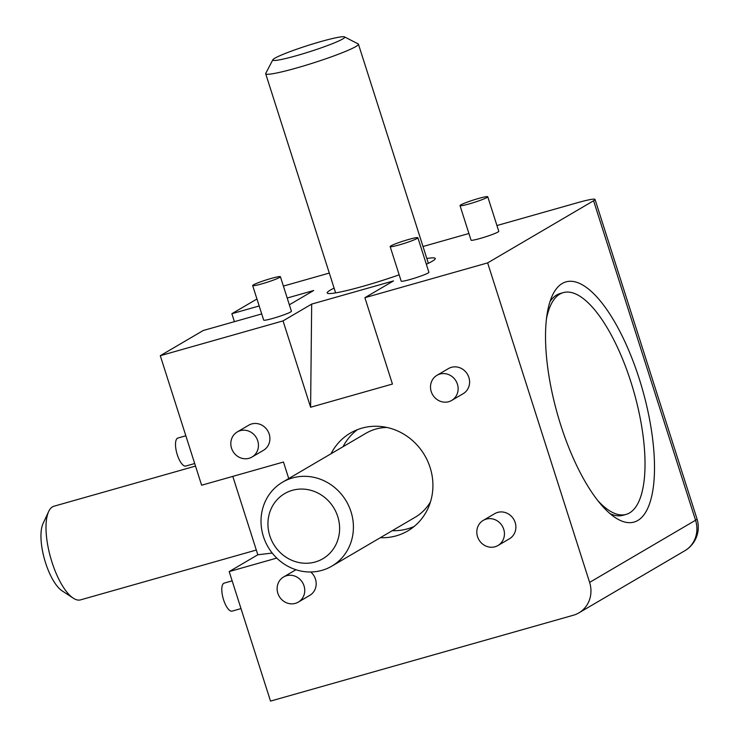<?xml version="1.0" encoding="UTF-8"?>
<svg xmlns="http://www.w3.org/2000/svg" width="738" height="738" viewBox="0 0 738 738"><rect width="100%" height="100%" fill="white"/><g stroke="black" fill="none" stroke-linecap="round" stroke-linejoin="round"><path stroke-width="1.11" d="M637.826 520.465A124.805 44.262 74.2 0 0 633.121 361.269A124.805 44.262 74.2 0 0 552.181 295.892A124.805 44.262 74.2 0 0 557.439 414.073A124.805 44.262 74.2 0 0 614.994 517.43A124.805 44.262 74.2 0 0 637.826 520.465M496.942 225.542L577.623 202.673A27.297 2.343 162.3 0 1 595.031 199.417A27.297 2.343 162.3 0 1 593.583 200.754L695.547 520.244A27.297 25.415 59.6 0 1 684.809 550.751L684.809 550.751A27.297 27.297 0 0 0 696.995 518.906A27.297 2.343 162.3 0 1 695.547 520.244L589.607 582.393A27.297 25.415 59.6 0 1 578.86 612.891A27.297 25.415 59.6 0 1 573.325 615.252L270.523 701.1L229.186 571.572L276.759 558.085M295.338 603.37A14.557 13.552 -120.4 0 0 298.3 602.107A14.557 13.552 -120.4 0 0 302.626 582.697A14.557 13.552 -120.4 0 0 283.567 576.996A14.557 13.552 -120.4 0 0 278.457 594.874A14.557 13.552 -120.4 0 0 295.338 603.37M298.3 602.107L309.748 595.391A14.557 13.552 -120.4 0 0 310.716 571.987M296.021 569.754A14.557 13.552 -120.4 0 0 295.025 570.28L283.567 576.996M249.047 458.298A14.557 13.552 -120.4 0 0 251.999 457.043A14.557 13.552 -120.4 0 0 256.326 437.625A14.557 13.552 -120.4 0 0 237.267 431.933A14.557 13.552 -120.4 0 0 232.156 449.811A14.557 13.552 -120.4 0 0 249.047 458.298M251.999 457.043L263.457 450.318A14.557 13.552 -120.4 0 0 267.783 430.909A14.557 13.552 -120.4 0 0 248.724 425.208L237.267 431.933M448.732 401.693A14.557 13.552 -120.4 0 0 451.684 400.43A14.557 13.552 -120.4 0 0 456.01 381.02A14.557 13.552 -120.4 0 0 436.961 375.319A14.557 13.552 -120.4 0 0 431.841 393.197A14.557 13.552 -120.4 0 0 448.732 401.693M451.684 400.43L463.141 393.714A14.557 13.552 -120.4 0 0 467.468 374.295A14.557 13.552 -120.4 0 0 448.409 368.603L436.961 375.319M495.032 546.757A14.557 13.552 -120.4 0 0 497.984 545.502A14.557 13.552 -120.4 0 0 502.31 526.083A14.557 13.552 -120.4 0 0 483.252 520.382A14.557 13.552 -120.4 0 0 478.141 538.26A14.557 13.552 -120.4 0 0 495.032 546.757M497.984 545.502L509.441 538.777A14.557 13.552 -120.4 0 0 513.759 519.367A14.557 13.552 -120.4 0 0 494.709 513.666L483.252 520.382M331.058 453.732A56.725 52.813 59.6 0 1 351.408 432.486A56.725 52.813 59.6 0 1 361.897 428.16A56.725 52.813 59.6 0 1 427.45 460.678A56.725 52.813 59.6 0 1 408.787 530.318A56.725 52.813 59.6 0 1 380.31 537.698M357.432 429.654A56.402 52.518 -120.4 0 0 343.013 446.721M392.265 530.687A56.402 52.518 -120.4 0 0 414.202 526.434M460.789 204.896A14.557 1.245 -17.7 0 0 460.014 205.607A14.557 1.245 -17.7 0 0 474.266 202.378A14.557 1.245 -17.7 0 0 487.753 196.76A14.557 1.245 -17.7 0 0 476.019 199.214A14.557 1.245 -17.7 0 0 460.789 204.896M460.014 205.607L471.038 240.154A14.557 1.245 -17.7 0 0 485.29 236.916A14.557 1.245 -17.7 0 0 498.777 231.298L487.753 196.76M390.928 245.874A14.557 1.245 -17.7 0 0 390.153 246.593A14.557 1.245 -17.7 0 0 404.396 243.356A14.557 1.245 -17.7 0 0 417.883 237.737A14.557 1.245 -17.7 0 0 406.158 240.191A14.557 1.245 -17.7 0 0 390.928 245.874M390.153 246.593L401.177 281.132A14.557 1.245 -17.7 0 0 415.42 277.894A14.557 1.245 -17.7 0 0 428.907 272.276L417.883 237.737M253.438 284.859A14.557 1.245 -17.7 0 0 252.664 285.569A14.557 1.245 -17.7 0 0 266.907 282.331A14.557 1.245 -17.7 0 0 280.403 276.713A14.557 1.245 -17.7 0 0 268.669 279.176A14.557 1.245 -17.7 0 0 253.438 284.859M252.664 285.569L263.687 320.108A14.557 1.245 -17.7 0 0 277.931 316.87A14.557 1.245 -17.7 0 0 291.418 311.261L280.403 276.713M399.166 274.84A56.725 4.871 162.3 0 1 363.382 286.178A56.725 4.871 162.3 0 1 327.192 292.958A56.725 4.871 162.3 0 1 334.102 288.124M426.841 258.521A56.725 4.871 162.3 0 1 435.272 258.466A56.725 4.871 162.3 0 1 426.343 264.241M194.703 463.529L185.828 466.047A14.557 5.166 -105.8 0 1 176.889 453.455A14.557 5.166 -105.8 0 1 177.886 438.04L185.847 435.78M241.003 608.601L232.119 611.119A14.557 5.166 -105.8 0 1 223.18 598.518A14.557 5.166 -105.8 0 1 224.177 583.112L232.147 580.852M546.443 318.89A115.248 40.876 -105.8 0 1 559.801 294.121A115.248 40.876 -105.8 0 1 563.279 292.626A115.248 40.876 -105.8 0 1 634.034 392.358A115.248 40.876 -105.8 0 1 626.147 514.386L623.01 515.281A115.248 40.876 -105.8 0 1 610.031 513.639M549.958 301.722A115.248 40.876 -105.8 0 1 556.664 295.006A115.248 40.876 -105.8 0 1 560.142 293.521L563.279 292.626M626.147 514.386A115.248 40.876 -105.8 0 1 598.038 500.871M344.508 36.9L358.151 43.874A48.671 4.179 162.3 0 1 358.428 44.169A48.671 4.179 162.3 0 1 355.845 46.549A48.671 4.179 162.3 0 1 304.914 65.553A48.671 4.179 162.3 0 1 265.689 73.763A48.671 4.179 162.3 0 1 265.754 73.366L272.839 59.769A37.758 3.238 162.3 0 1 307.764 45.516A37.758 3.238 162.3 0 1 344.508 36.9A37.758 3.238 162.3 0 1 342.718 38.976A37.758 3.238 162.3 0 1 301.685 54.169A37.758 3.238 162.3 0 1 272.839 59.769M292.469 477.956A48.671 45.313 59.6 0 1 348.945 506.351A48.671 45.313 59.6 0 1 331.832 566.138A48.671 45.313 59.6 0 1 263.429 536.563A48.671 45.313 59.6 0 1 282.589 482.163A48.671 45.313 59.6 0 1 292.469 477.956M331.832 566.138L415.162 517.264A48.671 45.313 -120.4 0 0 430.503 501.803M386.896 427.45A48.671 45.313 -120.4 0 0 365.91 433.298L282.589 482.163M292.34 490.327A37.758 35.156 59.6 0 1 338.908 535.742A37.758 35.156 59.6 0 1 280.08 552.421A37.758 35.156 59.6 0 1 292.34 490.327M195.515 466.093L53.985 506.213A48.671 17.26 74.2 0 0 52.509 506.849A48.671 17.26 74.2 0 0 48.671 511.499A48.671 17.26 74.2 0 0 50.645 557.753A48.671 17.26 74.2 0 0 73.237 598.158A48.671 17.26 74.2 0 0 80.534 599.874L256.307 550.041M48.671 511.499L43.025 523.602A37.758 13.385 74.2 0 0 44.557 559.478A37.758 13.385 74.2 0 0 62.075 590.824L73.237 598.158M364.886 297.691L392.441 384.046L310.606 407.247L311.676 304.102L393.52 280.901L364.886 297.691L487.643 262.894L593.583 200.754M288.743 478.556L283.466 462.025L201.622 485.226L160.284 355.698L283.041 320.892L310.606 407.247M283.041 320.892L311.676 304.102M160.284 355.698L203.236 330.504L261.713 313.927M289.361 304.794L313.705 290.504L287.202 298.023M259.176 305.966L231.87 313.705L234.407 321.667M283.392 286.086L329.296 273.069M423.003 246.51L468.916 233.494M272.202 553.048L257.82 554.782L232.802 476.388M229.186 571.572L257.82 554.782M231.87 313.705L256.953 299.001M487.643 262.894L589.607 582.393M595.031 199.417L696.995 518.906M578.86 612.891L684.809 550.751M428.363 263.291L358.428 44.169M335.624 292.885L265.689 73.763"/></g></svg>
